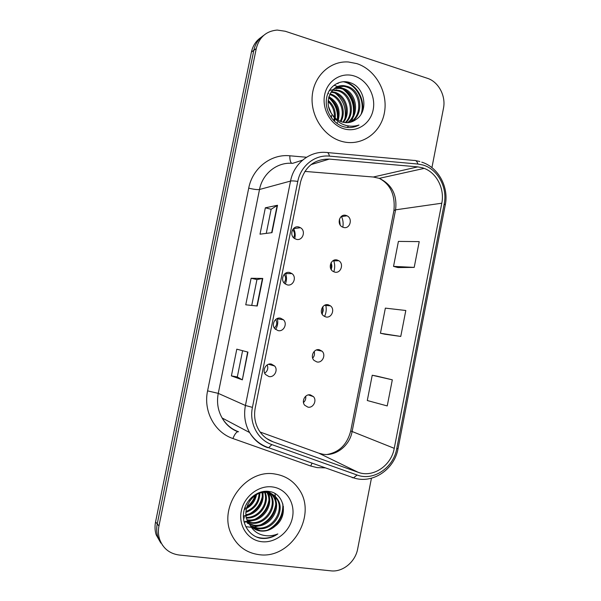 <?xml version="1.0" encoding="UTF-8"?>
<svg xmlns="http://www.w3.org/2000/svg" width="601" height="601" viewBox="0 0 601 601"><rect width="100%" height="100%" fill="white"/><g stroke="black" fill="none" stroke-linecap="round" stroke-linejoin="round"><path stroke-width="0.9" d="M289.72 272.523C283.912 270.863 279.893 279.886 284.784 283.634L287.248 284.874C293.16 286.512 297.067 277.256 292.003 273.628L289.72 272.523M280.569 318.207C275.07 316.75 270.878 324.961 275.1 328.95L278.09 330.61C283.687 332.053 287.781 323.631 283.394 319.732L280.569 318.207M271.382 364.086C266.138 362.809 261.848 370.351 265.492 374.491L268.887 376.542C274.236 377.796 278.443 370.058 274.649 366.001L271.382 364.086M298.832 227.02C292.664 225.142 288.916 235.141 294.535 238.514L296.368 239.326C302.656 241.189 306.262 230.934 300.462 227.719L298.832 227.02M337.108 260C331.204 258.25 327.522 267.978 332.856 271.284L334.712 272.103C340.722 273.831 344.275 263.899 338.799 260.721L337.108 260M328.236 304.782C322.617 303.227 318.718 312.144 323.451 315.758L325.825 316.937C331.534 318.462 335.328 309.357 330.46 305.849L328.236 304.782M319.319 349.744C313.962 348.37 309.913 356.603 314.083 360.427L316.9 361.945C322.346 363.297 326.305 354.89 322.001 351.157L319.319 349.744M310.371 394.887C305.225 393.685 301.086 401.333 304.76 405.292L307.945 407.147C313.174 408.327 317.238 400.514 313.437 396.622L310.371 394.887M345.951 215.398C339.7 213.438 336.335 224.09 342.315 226.968L343.562 227.456C349.917 229.394 353.133 218.524 347.017 215.804L345.951 215.398M185.769 373.845L219.395 209.028M339.407 219.267L340.128 224.902M305.676 396.239C306.082 398.741 305.346 400.844 303.475 402.542M314.158 351.472C314.916 353.966 314.428 356.183 312.685 358.128M322.564 307.043C323.586 309.395 323.368 311.618 321.903 313.722M330.963 262.968C332.098 265.064 332.135 267.182 331.076 269.323M292.627 229.695C294.775 232.151 295.083 234.818 293.558 237.695M267.197 364.912C268.452 368.3 267.618 371.057 264.695 373.191M275.686 319.477C277.422 322.654 276.978 325.509 274.372 328.018M284.138 274.402C286.181 277.256 286.144 280.074 284.018 282.861M342.803 227.201C343.517 223.429 343.058 219.808 341.428 216.345M340.196 225.022L339.452 219.132M333.81 271.81C335.05 267.971 334.982 264.162 333.608 260.376M331.369 269.789L331.241 262.487M324.548 316.487C326.29 312.745 326.674 308.861 325.689 304.85M322.271 314.391L323.053 306.457M317.644 350.248L317.576 349.692M309.199 395.195L309.199 394.812M294.715 238.635C295.617 235.111 295.226 231.738 293.551 228.515M285.31 284.04C286.835 280.472 286.887 276.873 285.467 273.26M275.611 329.423C277.7 326.02 278.263 322.384 277.294 318.507M356.874 63.631L348.415 61.986C330.422 60.671 313.962 75.756 312.235 95.717C310.319 115.64 323.526 136.089 341.18 141.22L341.413 141.288C360.608 146.982 380.433 133.715 384.317 113.266C388.479 92.892 375.895 69.754 356.874 63.631L348.415 61.986C330.422 60.671 313.962 75.756 312.235 95.717C310.319 115.64 323.526 136.089 341.18 141.22L341.413 141.288C360.608 146.982 380.433 133.715 384.317 113.266C388.479 92.892 375.895 69.754 356.874 63.631M275.168 474.061C245.839 468.254 217.269 507.334 231.655 534.852C237.47 546.392 246.62 552.995 259.114 554.67C291.372 559.508 317.809 514.839 298.795 489.019C293.07 480.665 285.197 475.684 275.168 474.061C245.839 468.254 217.269 507.334 231.655 534.852C237.47 546.392 246.62 552.995 259.114 554.67C291.372 559.508 317.809 514.839 298.795 489.019C293.07 480.665 285.197 475.684 275.168 474.061M422.248 167.732L424.208 168.385C436.799 172.983 444.785 188.999 441.795 203.213L394.248 448.331C391.326 465.677 372.981 478.073 358.098 472.281L272.944 441.788C266.972 439.586 262.269 435.672 258.836 430.061C254.944 423.307 253.742 415.9 255.245 407.846L300.508 182.171C304.827 166.65 314.443 158.957 329.34 159.092L417.763 166.883L422.248 167.732M422.788 164.967L417.868 164.035L329.438 156.125C314.939 154.562 300.688 165.786 297.78 181.434L252.435 407.373C249.002 423.239 257.814 439.894 271.885 444.62L357.099 475.015C373.454 481.348 393.535 467.736 396.735 448.729L444.199 203.882C447.7 187.444 437.686 168.979 422.788 164.967M261.202 37.285C256.086 40.718 252.826 45.661 251.413 52.099L155.561 521.916L157.237 523.937C156.343 528.444 156.553 532.787 157.86 536.971L162.586 545.31L157.86 536.971C156.553 532.787 156.343 528.444 157.237 523.937L253.817 50.334L157.237 523.937L158.949 526.003C158.048 530.54 158.251 534.92 159.573 539.135C162.931 548.352 169.444 553.649 179.113 555.016L330.911 570.845C342.765 572.332 355.409 561.837 357.678 548.871L371.433 478.238M263.696 35.391C258.535 38.855 255.245 43.835 253.817 50.334C255.245 43.835 258.535 38.855 263.696 35.391M392.318 379.817L372.229 375.242L367.286 400.521L387.232 405.93L392.318 379.817L376.744 376.091M397.952 267.565L414.202 267.392L419.22 241.61L398.41 241.407L393.527 266.378L398.095 267.603M384.925 334.224L400.762 336.44L405.81 310.499L385.361 308.125L380.448 333.247L385.076 334.261M431.924 167.626L443.455 108.39C446.107 96.032 438.52 81.728 427.326 78.28L285.257 31.252L277.181 30.065C266.205 31.064 259.234 37.224 256.266 48.538L158.949 526.003M271.998 232.655L260.015 234.18L265.341 207.811L277.512 205.272L271.998 232.655M242.346 379.855L231.4 375.888L236.794 349.173L247.935 352.103L242.346 379.855L247.642 352.028M257.22 306.007L245.756 304.805L251.113 278.263L262.772 278.443L257.22 306.007M251.113 278.263L256.95 279.57M251.736 305.436L256.95 279.555L262.772 278.443M231.4 375.888L237.312 376.955M242.601 350.706L237.305 376.962L242.06 379.734M265.341 207.811L271.126 209.276L277.512 205.272M400.762 336.44L380.448 333.247M414.202 267.392L393.527 266.378M372.229 375.242L376.895 376.121M266.266 233.383L271.134 209.253M155.561 521.916C154.667 526.386 154.878 530.691 156.177 534.837L160.858 543.109M327.861 93.508L328.612 93.598M330.002 93.869L331.271 94.237C341.188 97.392 346.709 111.688 340.917 121.575M329.694 94.515L330.287 94.703C339.926 97.783 345.515 111.425 340.264 121.312M331.391 91.6L335.253 92.366C346.304 95.754 351.352 112.785 343.434 122.326M331.023 92.126L334.246 92.839C345.012 96.175 350.218 112.5 342.818 122.183M329.22 90.713L330.167 90.36M330.708 90.188L332.413 89.812M333.007 89.729L339.31 90.458C351.547 94.072 355.784 113.965 345.83 122.649M332.578 90.165L338.288 90.939C350.233 94.492 354.688 113.679 345.244 122.604M334.81 88.219L340.729 87.836L343.464 88.512C356.836 92.404 360.134 114.994 348.137 122.612M334.344 88.565L339.693 88.332L342.42 89.001C355.507 92.817 359.052 114.746 347.566 122.649M332.188 114.498C334.795 118.232 338.108 120.733 342.142 121.995L343.103 122.251C347.836 123.273 352.126 122.364 355.957 119.539C369.006 111.463 364.98 87.648 350.826 82.923C340.459 78.746 328.972 85.755 326.711 97.354C324.307 108.924 331.436 122.086 342.097 126.248L344.223 126.901C349.459 128.156 354.38 127.525 358.977 125.023C353.538 126.788 348.122 126.541 342.735 124.279C338.168 122.228 334.659 118.968 332.188 114.498C322.632 102.455 331.354 83.118 344.944 85.838L347.701 86.514C362.185 90.743 364.439 115.948 350.36 122.236M336.297 87.303L343.885 86.341L346.634 87.017C360.84 91.157 363.372 115.708 349.812 122.356M328.687 106.91L331.076 112.815M331.474 115.354L331.534 118.014M328.191 100.367C333.563 104.957 335.906 110.839 335.223 118.014M335.073 118.953L334.487 121.334M328.123 101.539C332.563 105.791 334.652 111.012 334.374 117.187M334.269 118.299L333.818 120.681M328.89 96.678C337.679 101.877 340.79 109.743 338.228 120.26M328.664 97.49C336.635 102.621 339.58 110.058 337.514 119.809M354.402 76.049C341.503 71.759 327.417 80.496 324.645 94.815C321.685 109.066 330.85 125.061 343.9 128.802C356.911 132.746 370.494 123.783 373.161 109.81C376.008 95.897 367.354 80.128 354.402 76.049M358.977 125.023L355.739 126.473M343.073 81.713C355.724 83.742 365.521 100.194 361.163 114.032M342.983 89.211C351.337 95.844 354.71 104.559 353.118 115.369M335.358 93.268C343.133 99.631 346.364 107.887 345.034 118.044M328.634 97.64C335.208 103.515 338.13 110.869 337.379 119.719M344.606 81.676C356.355 84.238 365.348 99.225 362.072 112.334M334.179 85.304L342.239 88.144M345.139 90.24C351.713 96.303 354.665 103.83 353.981 112.83M353.238 116.872L351.653 121.162M348.588 125.955L347.243 127.435M330.332 98.504C335.636 103.86 338.19 110.276 338.002 117.758M337.394 122.266L337.199 123.062M244.742 517.874L244.036 517.762M267.46 492.565C275.07 503.991 262.472 523.216 247.867 520.458L247.259 520.361M266.904 492.489C273.936 503.984 261.382 522.502 247.079 519.805L247.049 519.805M269.586 493.075L270.826 494.863C278.541 506.395 265.815 525.875 251.053 523.095L246.162 521.623M269.068 492.918L269.969 494.277C277.67 505.779 264.981 525.206 250.249 522.427L247.973 521.946M247.574 521.826L245.854 521.187M271.569 493.864L274.289 497.245C282.064 508.889 269.218 528.587 254.306 525.785L247.514 523.276M271.089 493.639L273.417 496.651C281.178 508.258 268.362 527.903 253.487 525.109L247.154 522.878M250.136 525.266C252.893 528.557 256.394 530.48 260.646 531.036C265.988 531.539 270.841 529.909 275.198 526.138C288.841 516.154 284.438 493.398 269.436 491.535C258.438 489.469 246.297 498.807 243.893 511.12C241.347 523.418 248.852 535.611 260.045 538.158L261.367 538.346C267.205 538.932 272.689 537.459 277.835 533.928C272.208 536.182 266.596 536.408 260.999 534.612C256.266 532.959 252.645 529.842 250.136 525.266L248.168 522.322C240.505 509.535 253.126 490.063 266.791 492.474C271.517 493.09 275.198 495.494 277.82 499.686C285.663 511.436 272.689 531.352 257.634 528.542L250.775 526.01M265.927 491.873C270.638 492.497 274.311 494.893 276.933 499.07C284.754 510.79 271.817 530.653 256.792 527.843L250.422 525.612M275.198 526.138C270.563 529.797 265.552 531.299 260.18 530.645L251.917 527.13M250.219 500.235L249.836 500.768M246.906 503.871L246.252 504.397M256.507 494.676C255.282 500.866 251.924 505.486 246.41 508.544M245.373 509.047L244.284 509.49M255.5 495.284C254.163 500.505 251.226 504.532 246.703 507.372M245.569 508.003L244.577 508.476M259.857 493.196C259.609 502.616 254.967 509.002 245.929 512.352M259.091 493.459C258.55 502.143 254.178 508.153 245.974 511.496M262.66 492.535C265.071 502.556 257.003 514.373 246.042 515.403M261.998 492.647C263.839 502.346 256.349 513.246 245.974 514.689M264.695 491.317L264.921 491.791M265.161 492.369C270.082 503.33 259.557 518.979 246.515 518.032M264.162 491.363L264.335 491.768M264.56 492.369C268.812 503.127 258.933 517.814 246.372 517.401M266.596 491.257L267.152 492.069M266.16 491.257L266.626 491.979M267.738 491.317L271.171 493.504M272.599 486.953C258.986 484.939 244.156 496.208 241.286 511.053C238.206 525.875 247.928 540.284 261.698 541.704C275.431 543.342 289.712 531.945 292.477 517.469C295.437 503.007 286.256 488.741 272.599 486.953M277.835 533.928C270.488 538.421 263.2 539.36 255.966 536.753M282.876 503.969C283.146 515.786 277.978 524.523 267.392 530.187M275.671 504.802C274.041 513.675 269.263 520.226 261.33 524.455M268.722 491.806L268.865 492.519M268.925 492.88L269.21 496.944M268.827 500.753C267.129 508.837 262.712 514.899 255.553 518.918M251.684 520.564L247.747 521.488M247.296 521.548L246.883 521.6M246.23 521.66L243.998 521.721M262.224 496.922C260.488 504.209 256.432 509.761 250.054 513.57M245.343 515.62L243.473 516.124M255.192 495.487C253.472 500.182 250.677 504.021 246.816 506.996M245.599 507.868L244.817 508.371M283.417 506.553C282.913 516.221 278.639 523.711 270.6 529.038M274.957 493.549L276.325 502.984M275.423 508.243C273.545 514.486 269.977 519.429 264.71 523.058M259.594 525.725L253.817 527.16M253.051 527.235L252.127 527.295M251.383 527.317L245.764 526.664M268.993 491.46L269.113 491.994M269.12 492.039L269.248 492.655M269.308 492.985L269.541 498.785M268.346 504.517C266.536 509.738 263.471 513.975 259.151 517.213M253.697 520.293L247.92 521.841M246.898 521.953L245.869 522.021M245.817 522.029L244.074 522.029M263.148 492.474L263.013 494.788M261.435 501.121C259.767 505.238 257.273 508.679 253.953 511.436M248.07 515.057L246.094 515.808M245.411 516.026L243.585 516.492M254.561 498.191L249.197 505.569M358.098 472.281L318.83 453.184L322.962 454.236C335.869 456.505 349.609 445.747 352.073 431.758L395.578 209.832C397.329 194.942 391.897 184.454 379.269 178.354L373.319 177.017L304.857 171.405M260.128 432.036L318.297 452.989M441.795 203.213L395.578 209.832L393.933 210.553C395.375 194.994 390.492 184.259 379.269 178.354L424.208 168.385M325.434 467.863L317.163 467.623L310.725 466.03L232.918 438.527C214.685 432.472 203.153 411.137 207.585 390.868L248.716 188.143C252.473 168.115 271.043 153.773 289.832 155.787L306.51 157.252M415.689 160.617L419.829 161.511M327.545 152.579L414.262 160.452C415.877 160.166 417.086 161.361 417.868 164.035M252.435 407.373L245.426 405.48L290.546 181.066C291.906 180.758 294.317 180.878 297.78 181.434M271.885 444.62L268.609 447.7L267.49 447.61C259.857 444.815 253.9 439.789 249.603 432.54C244.99 424.268 243.6 415.246 245.426 405.48L218.253 393.37C216.585 402.234 217.87 410.438 222.115 417.98C226.066 424.591 231.55 429.189 238.574 431.781M302.581 160.136L292.559 163.359C277.414 161.797 262.524 173.388 259.512 189.495L290.546 181.066C293.836 163.352 310.018 150.671 326.418 152.474C327.785 152.151 328.792 153.368 329.438 156.125M357.099 475.015L353.531 477.833L352.209 477.66M396.735 448.729L398.057 448.564L445.273 204.933L444.199 203.882M256.266 48.538L251.413 52.099M248.716 188.143C253.75 189.375 257.348 189.818 259.512 189.495L218.253 393.37L207.585 390.868M289.832 155.787C289.78 159.874 290.418 162.383 291.748 163.307M398.057 448.601C394.504 469.486 372.462 484.361 353.531 477.833L268.609 447.7C260.564 444.98 254.231 439.924 249.603 432.54L222.115 417.98C225.758 424.441 230.964 429.016 237.741 431.706C236.073 432.382 234.465 434.658 232.918 438.527M312.077 463.123L310.725 466.03M272.944 441.788L266.604 438.49M394.248 448.331L350.714 430.947L393.91 210.628M417.763 166.883L373.319 177.017L371.621 176.882M329.34 159.092L311.01 164.621M350.721 430.909L350.714 430.947C347.205 444.417 339.302 452.268 327.012 454.491M256.912 305.977L262.457 278.458M271.675 232.692L277.174 205.392M341.037 216.676L347.017 215.804M308.366 394.91L313.437 396.622M316.389 349.985L322.001 351.157M324.487 305.346L330.46 305.849M332.699 260.924L338.799 260.721M293.431 228.635L300.462 227.719M268.564 364.274L274.649 366.001M276.678 318.8L283.394 319.732M284.949 273.628L292.003 273.628M445.288 204.873C449.022 187.114 438.347 167.273 421.789 162.157M159.573 539.135L156.177 534.837M331.572 92.193L332.563 91.72M335.591 90.285L336.605 89.797M339.693 88.332L340.729 87.836M343.885 86.341L344.944 85.838M337.739 83.562L338.25 83.314M269.969 494.277L270.826 494.863M273.417 496.651L274.289 497.252M276.933 499.07L277.82 499.686"/></g></svg>
